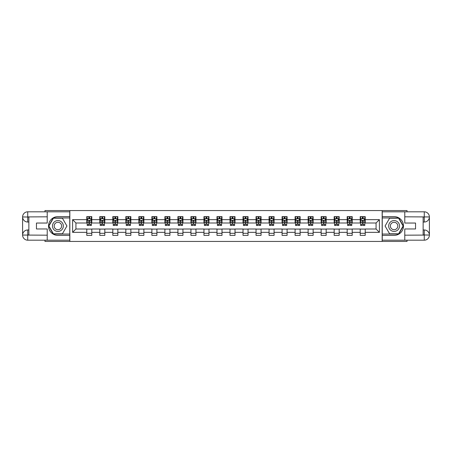 <?xml version="1.0" encoding="UTF-8"?>
<svg xmlns="http://www.w3.org/2000/svg" width="452" height="452" viewBox="0 0 452 452"><rect width="100%" height="100%" fill="white"/><g stroke="black" fill="none" stroke-linecap="round" stroke-linejoin="round"><path stroke-width="0.68" d="M44.968 240.187L44.968 241.441L407.032 241.441L407.032 240.187M407.032 211.813L407.032 210.559L382.16 210.559L382.16 241.441M382.16 210.559L44.968 210.559L44.968 211.813M69.84 241.441L69.84 210.559M365.216 219.655L365.216 216.61L360.21 216.61L360.21 219.655L352.198 219.655L352.198 216.61L347.187 216.61L347.187 219.655L339.175 219.655L339.175 216.61L334.169 216.61L334.169 219.655L326.158 219.655L326.158 216.61L321.146 216.61L321.146 219.655L313.134 219.655L313.134 216.61L308.128 216.61L308.128 219.655L300.117 219.655L300.117 216.61L295.105 216.61L295.105 219.655L287.093 219.655L287.093 216.61L282.088 216.61L282.088 219.655L274.076 219.655L274.076 216.61L269.064 216.61L269.064 219.655L261.053 219.655L261.053 216.61L256.047 216.61L256.047 219.655L248.035 219.655L248.035 216.61L243.029 216.61L243.029 219.655L235.012 219.655L235.012 216.61L230.006 216.61L230.006 219.655L221.994 219.655L221.994 216.61L216.988 216.61L216.988 219.655L208.971 219.655L208.971 216.61L203.965 216.61L203.965 219.655L195.953 219.655L195.953 216.61L190.947 216.61L190.947 219.655L182.936 219.655L182.936 216.61L177.924 216.61L177.924 219.655L169.912 219.655L169.912 216.61L164.907 216.61L164.907 219.655L156.895 219.655L156.895 216.61L151.883 216.61L151.883 219.655L143.872 219.655L143.872 216.61L138.866 216.61L138.866 219.655L130.854 219.655L130.854 216.61L125.842 216.61L125.842 219.655L117.831 219.655L117.831 216.61L112.825 216.61L112.825 219.655L104.813 219.655L104.813 216.61L99.802 216.61L99.802 219.655L91.79 219.655L91.79 216.61L86.784 216.61L86.784 219.655L72.597 219.655L72.597 232.345L75.93 229.006L86.784 229.006L86.784 235.39L91.79 235.39L91.79 229.006L99.802 229.006L99.802 235.39L104.813 235.39L104.813 229.006L112.825 229.006L112.825 235.39L117.831 235.39L117.831 229.006L125.842 229.006L125.842 235.39L130.854 235.39L130.854 229.006L138.866 229.006L138.866 235.39L143.872 235.39L143.872 229.006L151.883 229.006L151.883 235.39L156.895 235.39L156.895 229.006L164.907 229.006L164.907 235.39L169.912 235.39L169.912 229.006L177.924 229.006L177.924 235.39L182.936 235.39L182.936 229.006L190.947 229.006L190.947 235.39L195.953 235.39L195.953 229.006L203.965 229.006L203.965 235.39L208.971 235.39L208.971 229.006L216.988 229.006L216.988 235.39L221.994 235.39L221.994 229.006L230.006 229.006L230.006 235.39L235.012 235.39L235.012 229.006L243.029 229.006L243.029 235.39L248.035 235.39L248.035 229.006L256.047 229.006L256.047 235.39L261.053 235.39L261.053 229.006L269.064 229.006L269.064 235.39L274.076 235.39L274.076 229.006L282.088 229.006L282.088 235.39L287.093 235.39L287.093 229.006L295.105 229.006L295.105 235.39L300.117 235.39L300.117 229.006L308.128 229.006L308.128 235.39L313.134 235.39L313.134 229.006L321.146 229.006L321.146 235.39L326.158 235.39L326.158 229.006L334.169 229.006L334.169 235.39L339.175 235.39L339.175 229.006L347.187 229.006L347.187 235.39L352.198 235.39L352.198 229.006L360.21 229.006L360.21 235.39L365.216 235.39L365.216 229.006L376.07 229.006L376.07 222.994L365.216 222.994L365.216 219.655L379.403 219.655L379.403 232.345L365.216 232.345M360.21 232.345L352.198 232.345M347.187 232.345L339.175 232.345M334.169 232.345L326.158 232.345M321.146 232.345L313.134 232.345M308.128 232.345L300.117 232.345M295.105 232.345L287.093 232.345M282.088 232.345L274.076 232.345M269.064 232.345L261.053 232.345M256.047 232.345L248.035 232.345M243.029 232.345L235.012 232.345M230.006 232.345L221.994 232.345M216.988 232.345L208.971 232.345M203.965 232.345L195.953 232.345M190.947 232.345L182.936 232.345M177.924 232.345L169.912 232.345M164.907 232.345L156.895 232.345M151.883 232.345L143.872 232.345M138.866 232.345L130.854 232.345M125.842 232.345L117.831 232.345M112.825 232.345L104.813 232.345M99.802 232.345L91.79 232.345M86.784 232.345L72.597 232.345M360.21 219.655L360.21 222.994L352.198 222.994L352.198 219.655M347.187 219.655L347.187 222.994L339.175 222.994L339.175 219.655M334.169 219.655L334.169 222.994L326.158 222.994L326.158 219.655M321.146 219.655L321.146 222.994L313.134 222.994L313.134 219.655M308.128 219.655L308.128 222.994L300.117 222.994L300.117 219.655M295.105 219.655L295.105 222.994L287.093 222.994L287.093 219.655M282.088 219.655L282.088 222.994L274.076 222.994L274.076 219.655M269.064 219.655L269.064 222.994L261.053 222.994L261.053 219.655M256.047 219.655L256.047 222.994L248.035 222.994L248.035 219.655M243.029 219.655L243.029 222.994L235.012 222.994L235.012 219.655M230.006 219.655L230.006 222.994L221.994 222.994L221.994 219.655M216.988 219.655L216.988 222.994L208.971 222.994L208.971 219.655M203.965 219.655L203.965 222.994L195.953 222.994L195.953 219.655M190.947 219.655L190.947 222.994L182.936 222.994L182.936 219.655M177.924 219.655L177.924 222.994L169.912 222.994L169.912 219.655M164.907 219.655L164.907 222.994L156.895 222.994L156.895 219.655M151.883 219.655L151.883 222.994L143.872 222.994L143.872 219.655M138.866 219.655L138.866 222.994L130.854 222.994L130.854 219.655M125.842 219.655L125.842 222.994L117.831 222.994L117.831 219.655M112.825 219.655L112.825 222.994L104.813 222.994L104.813 219.655M99.802 219.655L99.802 222.994L91.79 222.994L91.79 219.655M86.784 219.655L86.784 222.994L75.93 222.994L72.597 219.655M75.93 222.994L75.93 229.006M379.403 232.345L376.07 229.006M376.07 222.994L379.403 219.655M86.784 218.695L87.202 218.695M88.784 218.695L89.79 218.695M91.372 218.695L91.79 218.695M86.784 222.909L87.202 222.909M88.784 222.909L89.79 222.909M91.372 222.909L91.79 222.909M86.784 229.091L91.79 229.091M86.784 233.305L91.79 233.305M99.802 229.091L104.813 229.091M99.802 233.305L104.813 233.305M99.802 218.695L100.22 218.695M101.807 218.695L102.807 218.695M104.395 218.695L104.813 218.695M99.802 222.909L100.22 222.909M101.807 222.909L102.807 222.909M104.395 222.909L104.813 222.909M112.825 229.091L117.831 229.091M112.825 233.305L117.831 233.305M112.825 218.695L113.243 218.695M114.825 218.695L115.831 218.695M117.413 218.695L117.831 218.695M112.825 222.909L113.243 222.909M114.825 222.909L115.831 222.909M117.413 222.909L117.831 222.909M125.842 229.091L130.854 229.091M125.842 233.305L130.854 233.305M125.842 218.695L126.261 218.695M127.848 218.695L128.848 218.695M130.436 218.695L130.854 218.695M125.842 222.909L126.261 222.909M127.848 222.909L128.848 222.909M130.436 222.909L130.854 222.909M138.866 229.091L143.872 229.091M138.866 233.305L143.872 233.305M138.866 218.695L139.284 218.695M140.866 218.695L141.871 218.695M143.453 218.695L143.872 218.695M138.866 222.909L139.284 222.909M140.866 222.909L141.871 222.909M143.453 222.909L143.872 222.909M151.883 229.091L156.895 229.091M151.883 233.305L156.895 233.305M151.883 218.695L152.301 218.695M153.889 218.695L154.889 218.695M156.477 218.695L156.895 218.695M151.883 222.909L152.301 222.909M153.889 222.909L154.889 222.909M156.477 222.909L156.895 222.909M164.907 229.091L169.912 229.091M164.907 233.305L169.912 233.305M164.907 218.695L165.325 218.695M166.907 218.695L167.912 218.695M169.494 218.695L169.912 218.695M164.907 222.909L165.325 222.909M166.907 222.909L167.912 222.909M169.494 222.909L169.912 222.909M177.924 229.091L182.936 229.091M177.924 233.305L182.936 233.305M177.924 218.695L178.342 218.695M179.93 218.695L180.93 218.695M182.518 218.695L182.936 218.695M177.924 222.909L178.342 222.909M179.93 222.909L180.93 222.909M182.518 222.909L182.936 222.909M190.947 229.091L195.953 229.091M190.947 233.305L195.953 233.305M190.947 218.695L191.365 218.695M192.947 218.695L193.948 218.695M195.535 218.695L195.953 218.695M190.947 222.909L191.365 222.909M192.947 222.909L193.948 222.909M195.535 222.909L195.953 222.909M203.965 229.091L208.971 229.091M203.965 233.305L208.971 233.305M203.965 218.695L204.383 218.695M205.971 218.695L206.971 218.695M208.558 218.695L208.971 218.695M203.965 222.909L204.383 222.909M205.971 222.909L206.971 222.909M208.558 222.909L208.971 222.909M216.988 229.091L221.994 229.091M216.988 233.305L221.994 233.305M216.988 218.695L217.401 218.695M218.988 218.695L219.988 218.695M221.576 218.695L221.994 218.695M216.988 222.909L217.401 222.909M218.988 222.909L219.988 222.909M221.576 222.909L221.994 222.909M230.006 229.091L235.012 229.091M230.006 233.305L235.012 233.305M230.006 218.695L230.424 218.695M232.012 218.695L233.012 218.695M234.599 218.695L235.012 218.695M230.006 222.909L230.424 222.909M232.012 222.909L233.012 222.909M234.599 222.909L235.012 222.909M243.029 229.091L248.035 229.091M243.029 233.305L248.035 233.305M243.029 218.695L243.442 218.695M245.029 218.695L246.029 218.695M247.617 218.695L248.035 218.695M243.029 222.909L243.442 222.909M245.029 222.909L246.029 222.909M247.617 222.909L248.035 222.909M256.047 229.091L261.053 229.091M256.047 233.305L261.053 233.305M256.047 218.695L256.465 218.695M258.052 218.695L259.052 218.695M260.635 218.695L261.053 218.695M256.047 222.909L256.465 222.909M258.052 222.909L259.052 222.909M260.635 222.909L261.053 222.909M269.064 229.091L274.076 229.091M269.064 233.305L274.076 233.305M269.064 218.695L269.482 218.695M271.07 218.695L272.07 218.695M273.658 218.695L274.076 218.695M269.064 222.909L269.482 222.909M271.07 222.909L272.07 222.909M273.658 222.909L274.076 222.909M282.088 229.091L287.093 229.091M282.088 233.305L287.093 233.305M282.088 218.695L282.506 218.695M284.088 218.695L285.093 218.695M286.675 218.695L287.093 218.695M282.088 222.909L282.506 222.909M284.088 222.909L285.093 222.909M286.675 222.909L287.093 222.909M295.105 229.091L300.117 229.091M295.105 233.305L300.117 233.305M295.105 218.695L295.523 218.695M297.111 218.695L298.111 218.695M299.699 218.695L300.117 218.695M295.105 222.909L295.523 222.909M297.111 222.909L298.111 222.909M299.699 222.909L300.117 222.909M308.128 229.091L313.134 229.091M308.128 233.305L313.134 233.305M308.128 218.695L308.546 218.695M310.128 218.695L311.134 218.695M312.716 218.695L313.134 218.695M308.128 222.909L308.546 222.909M310.128 222.909L311.134 222.909M312.716 222.909L313.134 222.909M321.146 229.091L326.158 229.091M321.146 233.305L326.158 233.305M321.146 218.695L321.564 218.695M323.152 218.695L324.152 218.695M325.739 218.695L326.158 218.695M321.146 222.909L321.564 222.909M323.152 222.909L324.152 222.909M325.739 222.909L326.158 222.909M334.169 229.091L339.175 229.091M334.169 233.305L339.175 233.305M334.169 218.695L334.587 218.695M336.169 218.695L337.175 218.695M338.757 218.695L339.175 218.695M334.169 222.909L334.587 222.909M336.169 222.909L337.175 222.909M338.757 222.909L339.175 222.909M347.187 229.091L352.198 229.091M347.187 233.305L352.198 233.305M347.187 218.695L347.605 218.695M349.193 218.695L350.193 218.695M351.78 218.695L352.198 218.695M347.187 222.909L347.605 222.909M349.193 222.909L350.193 222.909M351.78 222.909L352.198 222.909M360.21 229.091L365.216 229.091M360.21 233.305L365.216 233.305M360.21 218.695L360.628 218.695M362.21 218.695L363.216 218.695M364.798 218.695L365.216 218.695M360.21 222.909L360.628 222.909M362.21 222.909L363.216 222.909M364.798 222.909L365.216 222.909M89.79 217.694L88.784 217.694M91.372 224.452L89.79 224.452L89.79 225.497L91.372 225.497L91.372 220.406L90.541 218.74L88.033 218.74L87.202 220.406L87.202 225.497L88.784 225.497L88.784 224.452L87.202 224.452M87.202 220.406L87.202 216.61M91.372 220.406L91.372 216.61M88.784 218.74L88.784 216.61M89.79 216.61L89.79 218.74M89.79 224.452L89.79 221.034L88.784 221.034L88.784 224.452M60.619 221.299A5.424 5.424 0 0 0 53.206 223.288A5.424 5.424 0 0 0 55.195 230.701A5.424 5.424 0 0 0 62.602 228.712A5.424 5.424 0 0 0 60.619 221.299M59.76 222.785A3.712 3.712 0 0 0 54.686 224.141A3.712 3.712 0 0 0 56.048 229.215A3.712 3.712 0 0 0 61.122 227.859A3.712 3.712 0 0 0 59.76 222.785M62.41 233.803L53.398 233.803L48.895 226L53.398 218.197L62.41 218.197L66.919 226L62.41 233.803M396.805 221.299A5.424 5.424 0 0 0 389.398 223.288A5.424 5.424 0 0 0 391.381 230.701A5.424 5.424 0 0 0 398.794 228.712A5.424 5.424 0 0 0 396.805 221.299M395.952 222.785A3.712 3.712 0 0 0 390.878 224.141A3.712 3.712 0 0 0 392.24 229.215A3.712 3.712 0 0 0 397.314 227.859A3.712 3.712 0 0 0 395.952 222.785M398.602 233.803L389.59 233.803L385.081 226L389.59 218.197L398.602 218.197L403.105 226L398.602 233.803M28.86 222.034L27.73 222.034A5.13 5.13 0 0 1 22.6 216.943A5.13 5.13 0 0 1 27.73 211.813L69.755 211.813L69.755 216.61L57.907 216.61A9.39 9.39 0 0 0 48.517 226A9.39 9.39 0 0 0 57.907 235.39L69.755 235.39L69.755 240.187L27.73 240.187A5.13 5.13 0 0 1 22.6 235.057A5.13 5.13 0 0 1 27.73 229.966L28.86 229.966M69.755 235.39L69.755 216.61M47.223 211.813L47.223 223.039L36.454 223.039L36.454 228.961L47.223 228.961L47.223 240.187M27.73 222.034A5.13 5.13 0 0 1 22.6 216.943L27.73 217.028L27.73 222.034A5.13 5.13 0 0 1 22.6 216.943L22.6 235.057L47.223 235.181M27.73 235.181L27.73 240.187A5.13 5.13 0 0 1 22.6 235.057A5.13 5.13 0 0 1 27.73 229.966L27.73 234.972L28.86 234.972L28.86 217.028L27.73 217.028M69.755 217.943L53.257 217.943L48.607 226L53.257 234.057L69.755 234.057M423.14 229.966L424.27 229.966A5.13 5.13 0 0 1 429.4 235.057A5.13 5.13 0 0 1 424.27 240.187L382.245 240.187L382.245 235.39L394.093 235.39A9.39 9.39 0 0 0 403.483 226A9.39 9.39 0 0 0 394.093 216.61L382.245 216.61L382.245 211.813L424.27 211.813A5.13 5.13 0 0 1 429.4 216.943A5.13 5.13 0 0 1 424.27 222.034L423.14 222.034M382.245 216.61L382.245 235.39M404.777 240.187L404.777 228.961L415.546 228.961L415.546 223.039L404.777 223.039L404.777 211.813M424.27 229.966A5.13 5.13 0 0 1 429.4 235.057L424.27 234.972L424.27 229.966A5.13 5.13 0 0 1 429.4 235.057L429.4 216.943L404.777 216.819M424.27 216.819L424.27 211.813A5.13 5.13 0 0 1 429.4 216.943A5.13 5.13 0 0 1 424.27 222.034L424.27 217.028L423.14 217.028L423.14 234.972L424.27 234.972M382.245 234.057L398.743 234.057L403.393 226L398.743 217.943L382.245 217.943M102.807 217.694L101.807 217.694M104.395 224.452L102.807 224.452L102.807 225.497L104.395 225.497L104.395 220.406L103.559 218.74L101.056 218.74L100.22 220.406L100.22 225.497L101.807 225.497L101.807 224.452L100.22 224.452M100.22 220.406L100.22 216.61M104.395 220.406L104.395 216.61M101.807 218.74L101.807 216.61M102.807 216.61L102.807 218.74M102.807 224.452L102.807 221.034L101.807 221.034L101.807 224.452M115.831 217.694L114.825 217.694M117.413 224.452L115.831 224.452L115.831 225.497L117.413 225.497L117.413 220.406L116.582 218.74L114.073 218.74L113.243 220.406L113.243 225.497L114.825 225.497L114.825 224.452L113.243 224.452M113.243 220.406L113.243 216.61M117.413 220.406L117.413 216.61M114.825 218.74L114.825 216.61M115.831 216.61L115.831 218.74M115.831 224.452L115.831 221.034L114.825 221.034L114.825 224.452M128.848 217.694L127.848 217.694M130.436 224.452L128.848 224.452L128.848 225.497L130.436 225.497L130.436 220.406L129.6 218.74L127.097 218.74L126.261 220.406L126.261 225.497L127.848 225.497L127.848 224.452L126.261 224.452M126.261 220.406L126.261 216.61M130.436 220.406L130.436 216.61M127.848 218.74L127.848 216.61M128.848 216.61L128.848 218.74M128.848 224.452L128.848 221.034L127.848 221.034L127.848 224.452M141.871 217.694L140.866 217.694M143.453 224.452L141.871 224.452L141.871 225.497L143.453 225.497L143.453 220.406L142.623 218.74L140.114 218.74L139.284 220.406L139.284 225.497L140.866 225.497L140.866 224.452L139.284 224.452M139.284 220.406L139.284 216.61M143.453 220.406L143.453 216.61M140.866 218.74L140.866 216.61M141.871 216.61L141.871 218.74M141.871 224.452L141.871 221.034L140.866 221.034L140.866 224.452M154.889 217.694L153.889 217.694M156.477 224.452L154.889 224.452L154.889 225.497L156.477 225.497L156.477 220.406L155.641 218.74L153.138 218.74L152.301 220.406L152.301 225.497L153.889 225.497L153.889 224.452L152.301 224.452M152.301 220.406L152.301 216.61M156.477 220.406L156.477 216.61M153.889 218.74L153.889 216.61M154.889 216.61L154.889 218.74M154.889 224.452L154.889 221.034L153.889 221.034L153.889 224.452M167.912 217.694L166.907 217.694M169.494 224.452L167.912 224.452L167.912 225.497L169.494 225.497L169.494 220.406L168.658 218.74L166.155 218.74L165.325 220.406L165.325 225.497L166.907 225.497L166.907 224.452L165.325 224.452M165.325 220.406L165.325 216.61M169.494 220.406L169.494 216.61M166.907 218.74L166.907 216.61M167.912 216.61L167.912 218.74M167.912 224.452L167.912 221.034L166.907 221.034L166.907 224.452M180.93 217.694L179.93 217.694M182.518 224.452L180.93 224.452L180.93 225.497L182.518 225.497L182.518 220.406L181.681 218.74L179.178 218.74L178.342 220.406L178.342 225.497L179.93 225.497L179.93 224.452L178.342 224.452M178.342 220.406L178.342 216.61M182.518 220.406L182.518 216.61M179.93 218.74L179.93 216.61M180.93 216.61L180.93 218.74M180.93 224.452L180.93 221.034L179.93 221.034L179.93 224.452M193.948 217.694L192.947 217.694M195.535 224.452L193.948 224.452L193.948 225.497L195.535 225.497L195.535 220.406L194.699 218.74L192.196 218.74L191.365 220.406L191.365 225.497L192.947 225.497L192.947 224.452L191.365 224.452M191.365 220.406L191.365 216.61M195.535 220.406L195.535 216.61M192.947 218.74L192.947 216.61M193.948 216.61L193.948 218.74M193.948 224.452L193.948 221.034L192.947 221.034L192.947 224.452M206.971 217.694L205.971 217.694M208.558 224.452L206.971 224.452L206.971 225.497L208.558 225.497L208.558 220.406L207.722 218.74L205.219 218.74L204.383 220.406L204.383 225.497L205.971 225.497L205.971 224.452L204.383 224.452M204.383 220.406L204.383 216.61M208.558 220.406L208.558 216.61M205.971 218.74L205.971 216.61M206.971 216.61L206.971 218.74M206.971 224.452L206.971 221.034L205.971 221.034L205.971 224.452M219.988 217.694L218.988 217.694M221.576 224.452L219.988 224.452L219.988 225.497L221.576 225.497L221.576 220.406L220.74 218.74L218.237 218.74L217.401 220.406L217.401 225.497L218.988 225.497L218.988 224.452L217.401 224.452M217.401 220.406L217.401 216.61M221.576 220.406L221.576 216.61M218.988 218.74L218.988 216.61M219.988 216.61L219.988 218.74M219.988 224.452L219.988 221.034L218.988 221.034L218.988 224.452M233.012 217.694L232.012 217.694M234.599 224.452L233.012 224.452L233.012 225.497L234.599 225.497L234.599 220.406L233.763 218.74L231.26 218.74L230.424 220.406L230.424 225.497L232.012 225.497L232.012 224.452L230.424 224.452M230.424 220.406L230.424 216.61M234.599 220.406L234.599 216.61M232.012 218.74L232.012 216.61M233.012 216.61L233.012 218.74M233.012 224.452L233.012 221.034L232.012 221.034L232.012 224.452M246.029 217.694L245.029 217.694M247.617 224.452L246.029 224.452L246.029 225.497L247.617 225.497L247.617 220.406L246.781 218.74L244.278 218.74L243.442 220.406L243.442 225.497L245.029 225.497L245.029 224.452L243.442 224.452M243.442 220.406L243.442 216.61M247.617 220.406L247.617 216.61M245.029 218.74L245.029 216.61M246.029 216.61L246.029 218.74M246.029 224.452L246.029 221.034L245.029 221.034L245.029 224.452M259.052 217.694L258.052 217.694M260.635 224.452L259.052 224.452L259.052 225.497L260.635 225.497L260.635 220.406L259.804 218.74L257.301 218.74L256.465 220.406L256.465 225.497L258.052 225.497L258.052 224.452L256.465 224.452M256.465 220.406L256.465 216.61M260.635 220.406L260.635 216.61M258.052 218.74L258.052 216.61M259.052 216.61L259.052 218.74M259.052 224.452L259.052 221.034L258.052 221.034L258.052 224.452M272.07 217.694L271.07 217.694M273.658 224.452L272.07 224.452L272.07 225.497L273.658 225.497L273.658 220.406L272.822 218.74L270.319 218.74L269.482 220.406L269.482 225.497L271.07 225.497L271.07 224.452L269.482 224.452M269.482 220.406L269.482 216.61M273.658 220.406L273.658 216.61M271.07 218.74L271.07 216.61M272.07 216.61L272.07 218.74M272.07 224.452L272.07 221.034L271.07 221.034L271.07 224.452M285.093 217.694L284.088 217.694M286.675 224.452L285.093 224.452L285.093 225.497L286.675 225.497L286.675 220.406L285.845 218.74L283.342 218.74L282.506 220.406L282.506 225.497L284.088 225.497L284.088 224.452L282.506 224.452M282.506 220.406L282.506 216.61M286.675 220.406L286.675 216.61M284.088 218.74L284.088 216.61M285.093 216.61L285.093 218.74M285.093 224.452L285.093 221.034L284.088 221.034L284.088 224.452M298.111 217.694L297.111 217.694M299.699 224.452L298.111 224.452L298.111 225.497L299.699 225.497L299.699 220.406L298.862 218.74L296.359 218.74L295.523 220.406L295.523 225.497L297.111 225.497L297.111 224.452L295.523 224.452M295.523 220.406L295.523 216.61M299.699 220.406L299.699 216.61M297.111 218.74L297.111 216.61M298.111 216.61L298.111 218.74M298.111 224.452L298.111 221.034L297.111 221.034L297.111 224.452M311.134 217.694L310.128 217.694M312.716 224.452L311.134 224.452L311.134 225.497L312.716 225.497L312.716 220.406L311.886 218.74L309.377 218.74L308.546 220.406L308.546 225.497L310.128 225.497L310.128 224.452L308.546 224.452M308.546 220.406L308.546 216.61M312.716 220.406L312.716 216.61M310.128 218.74L310.128 216.61M311.134 216.61L311.134 218.74M311.134 224.452L311.134 221.034L310.128 221.034L310.128 224.452M324.152 217.694L323.152 217.694M325.739 224.452L324.152 224.452L324.152 225.497L325.739 225.497L325.739 220.406L324.903 218.74L322.4 218.74L321.564 220.406L321.564 225.497L323.152 225.497L323.152 224.452L321.564 224.452M321.564 220.406L321.564 216.61M325.739 220.406L325.739 216.61M323.152 218.74L323.152 216.61M324.152 216.61L324.152 218.74M324.152 224.452L324.152 221.034L323.152 221.034L323.152 224.452M337.175 217.694L336.169 217.694M338.757 224.452L337.175 224.452L337.175 225.497L338.757 225.497L338.757 220.406L337.926 218.74L335.418 218.74L334.587 220.406L334.587 225.497L336.169 225.497L336.169 224.452L334.587 224.452M334.587 220.406L334.587 216.61M338.757 220.406L338.757 216.61M336.169 218.74L336.169 216.61M337.175 216.61L337.175 218.74M337.175 224.452L337.175 221.034L336.169 221.034L336.169 224.452M350.193 217.694L349.193 217.694M351.78 224.452L350.193 224.452L350.193 225.497L351.78 225.497L351.78 220.406L350.944 218.74L348.441 218.74L347.605 220.406L347.605 225.497L349.193 225.497L349.193 224.452L347.605 224.452M347.605 220.406L347.605 216.61M351.78 220.406L351.78 216.61M349.193 218.74L349.193 216.61M350.193 216.61L350.193 218.74M350.193 224.452L350.193 221.034L349.193 221.034L349.193 224.452M363.216 217.694L362.21 217.694M364.798 224.452L363.216 224.452L363.216 225.497L364.798 225.497L364.798 220.406L363.967 218.74L361.459 218.74L360.628 220.406L360.628 225.497L362.21 225.497L362.21 224.452L360.628 224.452M360.628 220.406L360.628 216.61M364.798 220.406L364.798 216.61M362.21 218.74L362.21 216.61M363.216 216.61L363.216 218.74M363.216 224.452L363.216 221.034L362.21 221.034L362.21 224.452M91.355 220.367L87.219 220.367M87.202 218.841L87.987 218.841M90.586 218.841L91.372 218.841M88.784 222.214L87.202 222.214M91.372 222.214L89.79 222.214M89.79 218.226L88.784 218.226M47.223 216.819L27.612 216.909M22.6 235.057A5.13 5.13 0 0 1 27.73 229.966M22.6 216.943A5.13 5.13 0 0 1 27.73 211.813L27.73 216.819M404.777 235.181L424.388 235.091M429.4 216.943A5.13 5.13 0 0 1 424.27 222.034M429.4 235.057A5.13 5.13 0 0 1 424.27 240.187L424.27 235.181M104.372 220.367L100.242 220.367M100.22 218.841L101.005 218.841M103.61 218.841L104.395 218.841M101.807 222.214L100.22 222.214M104.395 222.214L102.807 222.214M102.807 218.226L101.807 218.226M117.396 220.367L113.26 220.367M113.243 218.841L114.028 218.841M116.627 218.841L117.413 218.841M114.825 222.214L113.243 222.214M117.413 222.214L115.831 222.214M115.831 218.226L114.825 218.226M130.413 220.367L126.283 220.367M126.261 218.841L127.046 218.841M129.651 218.841L130.436 218.841M127.848 222.214L126.261 222.214M130.436 222.214L128.848 222.214M128.848 218.226L127.848 218.226M143.437 220.367L139.301 220.367M139.284 218.841L140.063 218.841M142.668 218.841L143.453 218.841M140.866 222.214L139.284 222.214M143.453 222.214L141.871 222.214M141.871 218.226L140.866 218.226M156.454 220.367L152.324 220.367M152.301 218.841L153.087 218.841M155.691 218.841L156.477 218.841M153.889 222.214L152.301 222.214M156.477 222.214L154.889 222.214M154.889 218.226L153.889 218.226M169.472 220.367L165.342 220.367M165.325 218.841L166.104 218.841M168.709 218.841L169.494 218.841M166.907 222.214L165.325 222.214M169.494 222.214L167.912 222.214M167.912 218.226L166.907 218.226M182.495 220.367L178.365 220.367M178.342 218.841L179.128 218.841M181.732 218.841L182.518 218.841M179.93 222.214L178.342 222.214M182.518 222.214L180.93 222.214M180.93 218.226L179.93 218.226M195.513 220.367L191.382 220.367M191.365 218.841L192.145 218.841M194.75 218.841L195.535 218.841M192.947 222.214L191.365 222.214M195.535 222.214L193.948 222.214M193.948 218.226L192.947 218.226M208.536 220.367L204.406 220.367M204.383 218.841L205.168 218.841M207.773 218.841L208.558 218.841M205.971 222.214L204.383 222.214M208.558 222.214L206.971 222.214M206.971 218.226L205.971 218.226M221.553 220.367L217.423 220.367M217.401 218.841L218.186 218.841M220.791 218.841L221.576 218.841M218.988 222.214L217.401 222.214M221.576 222.214L219.988 222.214M219.988 218.226L218.988 218.226M234.577 220.367L230.447 220.367M230.424 218.841L231.209 218.841M233.814 218.841L234.599 218.841M232.012 222.214L230.424 222.214M234.599 222.214L233.012 222.214M233.012 218.226L232.012 218.226M247.594 220.367L243.464 220.367M243.442 218.841L244.227 218.841M246.832 218.841L247.617 218.841M245.029 222.214L243.442 222.214M247.617 222.214L246.029 222.214M246.029 218.226L245.029 218.226M260.618 220.367L256.487 220.367M256.465 218.841L257.25 218.841M259.855 218.841L260.635 218.841M258.052 222.214L256.465 222.214M260.635 222.214L259.052 222.214M259.052 218.226L258.052 218.226M273.635 220.367L269.505 220.367M269.482 218.841L270.268 218.841M272.872 218.841L273.658 218.841M271.07 222.214L269.482 222.214M273.658 222.214L272.07 222.214M272.07 218.226L271.07 218.226M286.658 220.367L282.528 220.367M282.506 218.841L283.291 218.841M285.896 218.841L286.675 218.841M284.088 222.214L282.506 222.214M286.675 222.214L285.093 222.214M285.093 218.226L284.088 218.226M299.676 220.367L295.546 220.367M295.523 218.841L296.309 218.841M298.913 218.841L299.699 218.841M297.111 222.214L295.523 222.214M299.699 222.214L298.111 222.214M298.111 218.226L297.111 218.226M312.699 220.367L308.563 220.367M308.546 218.841L309.332 218.841M311.936 218.841L312.716 218.841M310.128 222.214L308.546 222.214M312.716 222.214L311.134 222.214M311.134 218.226L310.128 218.226M325.717 220.367L321.587 220.367M321.564 218.841L322.349 218.841M324.954 218.841L325.739 218.841M323.152 222.214L321.564 222.214M325.739 222.214L324.152 222.214M324.152 218.226L323.152 218.226M338.74 220.367L334.604 220.367M334.587 218.841L335.373 218.841M337.972 218.841L338.757 218.841M336.169 222.214L334.587 222.214M338.757 222.214L337.175 222.214M337.175 218.226L336.169 218.226M351.758 220.367L347.628 220.367M347.605 218.841L348.39 218.841M350.995 218.841L351.78 218.841M349.193 222.214L347.605 222.214M351.78 222.214L350.193 222.214M350.193 218.226L349.193 218.226M364.781 220.367L360.645 220.367M360.628 218.841L361.414 218.841M364.013 218.841L364.798 218.841M362.21 222.214L360.628 222.214M364.798 222.214L363.216 222.214M363.216 218.226L362.21 218.226"/></g></svg>
